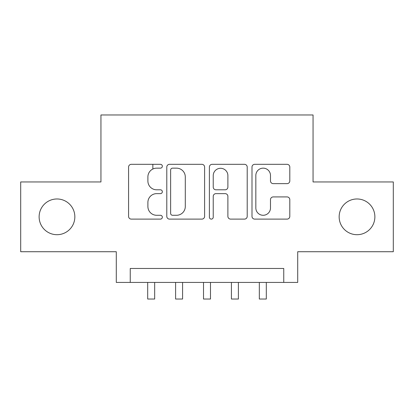 <?xml version="1.0" encoding="UTF-8"?>
<svg xmlns="http://www.w3.org/2000/svg" width="414" height="414" viewBox="0 0 414 414"><rect width="100%" height="100%" fill="white"/><g stroke="black" fill="none" stroke-linecap="round" stroke-linejoin="round"><path stroke-width="0.62" d="M162.345 166.242A1.92 1.92 0 0 0 160.425 164.322L131.321 164.322A2.738 2.738 0 0 0 128.578 167.065L128.578 216.377A2.738 2.738 0 0 0 131.321 219.115L160.425 219.115A1.92 1.92 0 0 0 162.345 217.195A1.92 1.92 0 0 0 160.425 215.28L156.663 215.28A8.766 8.766 0 0 1 147.896 206.514L147.896 202.405A8.766 8.766 0 0 1 156.663 193.638L160.425 193.638A1.92 1.92 0 0 0 162.345 191.718A1.92 1.92 0 0 0 160.425 189.803L156.663 189.803A8.766 8.766 0 0 1 147.896 181.037L147.896 176.928A8.766 8.766 0 0 1 156.663 168.156L160.425 168.156A1.92 1.92 0 0 0 162.345 166.242M339.154 216.838A17.864 17.864 0 0 0 357.018 234.702A17.864 17.864 0 0 0 374.877 216.838A17.864 17.864 0 0 0 357.018 198.974A17.864 17.864 0 0 0 339.154 216.838M39.123 216.838A17.864 17.864 0 0 0 56.982 234.702A17.864 17.864 0 0 0 74.846 216.838A17.864 17.864 0 0 0 56.982 198.974A17.864 17.864 0 0 0 39.123 216.838M287.062 183.64A2.738 2.738 0 0 0 289.805 180.897L289.805 167.065A2.738 2.738 0 0 0 287.062 164.322L254.739 164.322A2.738 2.738 0 0 0 251.997 167.065L251.997 216.377A2.738 2.738 0 0 0 254.739 219.115L287.062 219.115A2.738 2.738 0 0 0 289.805 216.377L289.805 199.662A2.738 2.738 0 0 0 287.062 196.924L273.23 196.924A2.738 2.738 0 0 0 270.487 199.662L270.487 207.952A7.328 7.328 0 0 1 263.159 215.28A7.328 7.328 0 0 1 255.831 207.952L255.831 175.489A7.328 7.328 0 0 1 263.159 168.156A7.328 7.328 0 0 1 270.487 175.489L270.487 180.897A2.738 2.738 0 0 0 273.23 183.64L287.062 183.64M283.75 282.426L297.707 282.426L297.707 251.728L393.3 251.728L393.3 181.953L313.056 181.953L313.056 114.968L100.944 114.968L100.944 181.953L20.7 181.953L20.7 251.728L116.293 251.728L116.293 282.426L283.75 282.426L283.75 268.474L130.25 268.474L130.25 282.426M204.604 167.065A2.738 2.738 0 0 0 201.861 164.322L169.538 164.322A2.738 2.738 0 0 0 166.795 167.065L166.795 216.377A2.738 2.738 0 0 0 169.538 219.115L201.861 219.115A2.738 2.738 0 0 0 204.604 216.377L204.604 167.065M212.139 164.322L244.462 164.322A2.738 2.738 0 0 1 247.205 167.065L247.205 216.377A2.738 2.738 0 0 1 244.462 219.115L230.629 219.115A2.738 2.738 0 0 1 227.891 216.377L227.891 196.376A2.738 2.738 0 0 0 225.149 193.638L215.973 193.638A2.738 2.738 0 0 0 213.231 196.376L213.231 217.195A1.92 1.92 0 0 1 211.316 219.115A1.92 1.92 0 0 1 209.396 217.195L209.396 167.065A2.738 2.738 0 0 1 212.139 164.322M172.55 168.156A1.92 1.92 0 0 0 170.63 170.076L170.63 213.36A1.92 1.92 0 0 0 172.55 215.28L176.524 215.28A8.766 8.766 0 0 0 185.291 206.514L185.291 176.928A8.766 8.766 0 0 0 176.524 168.156L172.55 168.156M227.891 175.624A7.328 7.328 0 0 0 220.558 168.296A7.328 7.328 0 0 0 213.231 175.624L213.231 187.061A2.738 2.738 0 0 0 215.973 189.803L225.149 189.803A2.738 2.738 0 0 0 227.891 187.061L227.891 175.624M152.854 169.026L152.854 164.322M147.689 282.426L147.689 299.032L154.67 299.032L154.67 282.426M175.603 282.426L175.603 299.032L182.579 299.032L182.579 282.426M203.512 282.426L203.512 299.032L210.488 299.032L210.488 282.426M231.421 282.426L231.421 299.032L238.397 299.032L238.397 282.426M259.33 282.426L259.33 299.032L266.311 299.032L266.311 282.426"/></g></svg>
